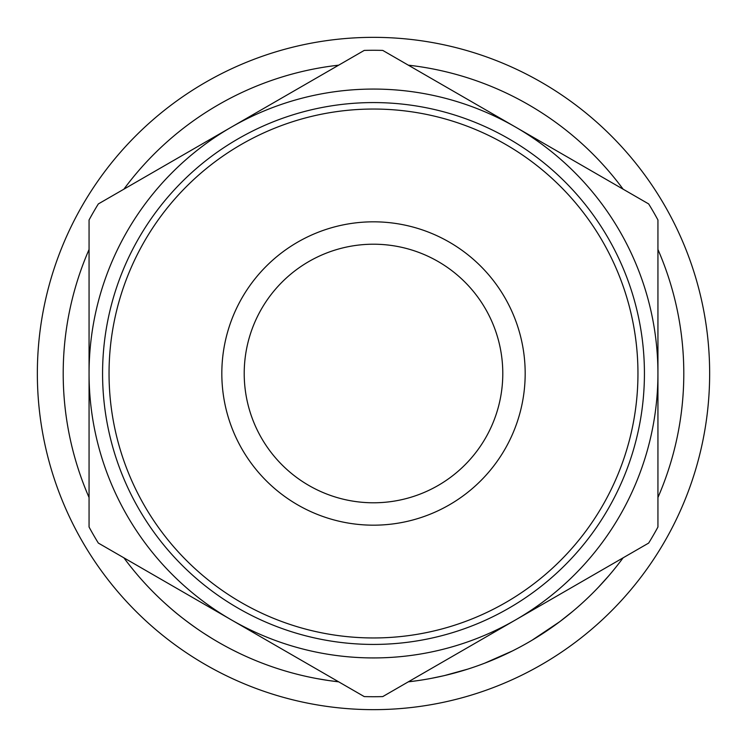 <?xml version="1.0" encoding="UTF-8"?>
<svg xmlns="http://www.w3.org/2000/svg" width="747" height="747" viewBox="0 0 747 747"><rect width="100%" height="100%" fill="white"/><g stroke="black" fill="none" stroke-linecap="round" stroke-linejoin="round"><path stroke-width="1.12" d="M221.822 373.5A151.678 151.678 0 0 1 373.5 221.822A151.678 151.678 0 0 1 525.178 373.5A151.678 151.678 0 0 1 373.5 525.178A151.678 151.678 0 0 1 221.822 373.5M502.787 373.5A129.287 129.287 0 0 0 373.5 244.213A129.287 129.287 0 0 0 244.213 373.5A129.287 129.287 0 0 0 373.5 502.787A129.287 129.287 0 0 0 502.787 373.5M600.336 585.228L597.843 587.861M596.022 589.756L593.109 592.707M564.947 617.685L562.351 619.711M543.536 633.054L537.065 637.182M536.085 637.789L533.349 639.451M559.671 621.737L532.051 640.226M472.926 667.426L468.285 668.957M467.771 669.125L444.736 675.503M443.597 675.774L431.299 678.36M518.315 647.929L512.619 650.861M416.789 680.76L408.32 681.834A310.294 310.294 0 0 0 623.11 557.822M123.89 557.822A310.294 310.294 0 0 0 338.68 681.834L329.334 680.629M328.166 680.461L316.308 678.481M211.803 638.33L203.52 633.092M197.217 628.853C186.545 621.327 178.01 614.753 171.614 609.141L166.273 604.454M239.161 653.205L232.065 649.685M224.007 645.408L220.374 643.382M210.094 637.284L204.93 634.007M709.65 373.5A336.15 336.15 0 0 1 373.5 709.65A336.15 336.15 0 0 1 37.35 373.5A336.15 336.15 0 0 1 373.5 37.35A336.15 336.15 0 0 1 709.65 373.5M109.043 373.5A264.457 264.457 0 0 0 373.5 637.957A264.457 264.457 0 0 0 637.957 373.5A264.457 264.457 0 0 0 373.5 109.043A264.457 264.457 0 0 0 109.043 373.5M644.428 373.5A270.928 270.928 0 0 1 373.5 644.428A270.928 270.928 0 0 1 102.572 373.5A270.928 270.928 0 0 1 373.5 102.572A270.928 270.928 0 0 1 644.428 373.5M89.061 373.5A284.439 284.439 0 0 0 515.719 619.823A284.439 284.439 0 0 0 515.719 127.177A284.439 284.439 0 0 0 89.061 373.5A284.439 284.439 0 0 0 515.719 619.823L648.667 543.069A323.218 323.218 0 0 0 657.939 527.018L657.939 219.982A323.218 323.218 0 0 0 648.667 203.931L382.763 50.413A323.218 323.218 0 0 0 364.237 50.413L98.333 203.931A323.218 323.218 0 0 0 89.061 219.982L89.061 527.018A323.218 323.218 0 0 0 98.333 543.069L364.237 696.587A323.218 323.218 0 0 0 382.763 696.587L515.719 619.823M657.939 249.489A310.294 310.294 0 0 1 657.939 497.511M89.061 497.511A310.294 310.294 0 0 1 89.061 249.489M123.89 189.178A310.294 310.294 0 0 1 338.68 65.166M408.32 65.166A310.294 310.294 0 0 1 623.11 189.178M512.461 650.936L484.747 663.159M465.969 669.695L461.45 671.067M459.246 671.712L449.339 674.382M553.788 626.042L540.398 635.081M572.706 611.401L559.727 621.691M609.038 575.498L598.431 587.245"/></g></svg>
